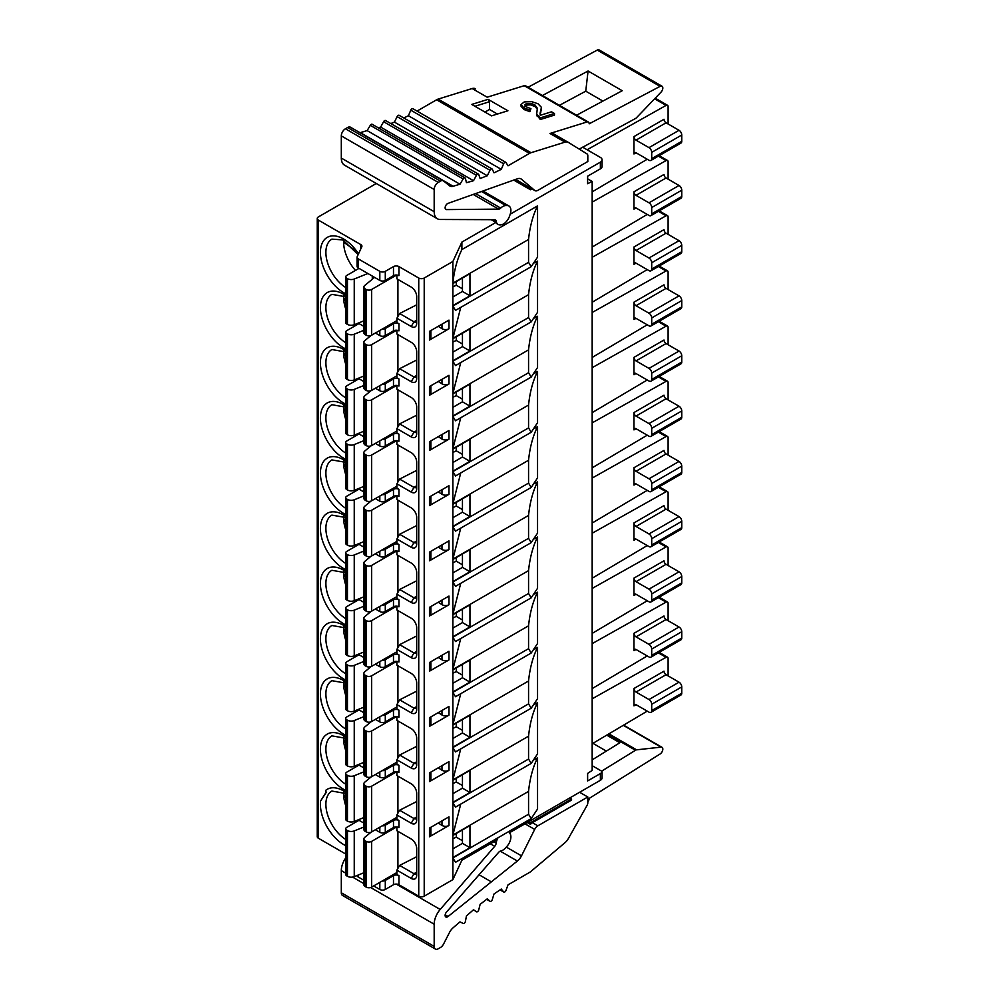 <?xml version="1.0" encoding="UTF-8"?>
<svg xmlns="http://www.w3.org/2000/svg" width="999" height="999" viewBox="0 0 999 999"><rect width="100%" height="100%" fill="white"/><g stroke="black" fill="none" stroke-linecap="round" stroke-linejoin="round"><path stroke-width="1.5" d="M462.45 840.721L456.256 837.15L456.256 833.516M416.695 856.73L399.625 865.421L413.961 873.7A3.859 2.235 -120 0 0 415.896 873.9A3.859 2.235 -120 0 0 416.695 872.127L413.961 873.7L411.238 878.433A7.73 4.458 -120 0 0 416.695 875.286L416.695 848.476A7.73 4.458 -120 0 0 411.238 839.01L396.89 830.731L396.89 826.96M452.884 838.81L456.256 837.15M375.387 333.029L379.82 335.589A3.859 2.235 0 0 0 385.289 335.589L393.481 330.869L393.481 323.763A3.859 2.235 0 0 1 398.938 323.763L396.89 322.59L396.89 318.244L411.238 326.523A7.73 4.458 -120 0 0 416.695 323.376L416.695 296.566A7.73 4.458 -120 0 0 411.238 287.1L396.89 278.833L396.89 275.05M376.298 183.491L318.369 216.933A3.859 2.235 180 0 0 317.245 218.506A3.859 2.235 180 0 0 318.369 220.092L360.801 244.593A3.859 2.235 0 0 1 361.938 246.166A3.859 2.235 0 0 1 361.8 246.741L357.192 256.693A3.859 2.235 180 0 0 357.055 257.267A3.859 2.235 180 0 0 358.191 258.841L379.82 271.341A3.859 2.235 180 0 0 385.289 271.341L393.481 266.608A3.859 2.235 0 0 1 398.938 266.608L418.743 278.034A3.859 2.235 180 0 0 424.213 278.034L452.884 261.476L452.884 283.167C454.195 270.279 457.192 259.091 461.888 249.588L537.549 205.894L537.549 257.143L531.193 266.696L455.519 310.389L452.884 306.031L528.558 262.337L531.193 266.696M534.527 759.552L537.549 757.804L537.549 809.053L531.193 818.606L455.519 862.287L452.884 857.929L452.884 879.62L424.213 896.178A3.859 2.235 0 0 1 418.743 896.178L398.938 884.739A3.859 2.235 180 0 0 393.481 884.739L385.289 889.472A3.859 2.235 0 0 1 379.82 889.472L373.676 885.926M393.481 884.739L393.481 875.673A3.859 2.235 0 0 1 398.938 875.673L396.89 874.487L396.89 870.154L411.238 878.433M398.938 820.479L398.938 827.584A3.859 2.235 180 0 0 393.481 827.584L393.481 820.479A3.859 2.235 0 0 1 398.938 820.479L396.89 819.305L396.89 814.959L411.238 823.238A7.73 4.458 -120 0 0 416.695 820.092L416.695 793.281A7.73 4.458 -120 0 0 411.238 783.815L396.89 775.549L396.89 771.777M375.387 774.562L379.82 777.122A3.859 2.235 0 0 0 385.289 777.122L393.481 772.389L393.481 765.296A3.859 2.235 0 0 1 398.938 765.296L396.89 764.11L396.89 759.777L411.238 768.056A7.73 4.458 -120 0 0 416.695 764.897L416.695 738.086A7.73 4.458 -120 0 0 411.238 728.633L396.89 720.354L396.89 716.583M375.387 719.367L379.82 721.927A3.859 2.235 0 0 0 385.289 721.927L393.481 717.195L393.481 710.102A3.859 2.235 0 0 1 398.938 710.102L396.89 708.915L396.89 704.582L411.238 712.861A7.73 4.458 -120 0 0 416.695 709.715L416.695 682.904A7.73 4.458 -120 0 0 411.238 673.438L396.89 665.159L396.89 661.388M375.387 664.173L379.82 666.733A3.859 2.235 0 0 0 385.289 666.733L393.481 662.012L393.481 654.907A3.859 2.235 0 0 1 398.938 654.907L396.89 653.733L396.89 649.387L411.238 657.667A7.73 4.458 -120 0 0 416.695 654.52L416.695 627.709A7.73 4.458 -120 0 0 411.238 618.244L396.89 609.977L396.89 606.193M375.387 608.99L379.82 611.55A3.859 2.235 0 0 0 385.289 611.55L393.481 606.818L393.481 599.725A3.859 2.235 0 0 1 398.938 599.725L396.89 598.538L396.89 594.205L411.238 602.484A7.73 4.458 -120 0 0 416.695 599.325L416.695 572.514A7.73 4.458 -120 0 0 411.238 563.061L396.89 554.782L396.89 551.011M375.387 553.796L379.82 556.356A3.859 2.235 0 0 0 385.289 556.356L393.481 551.623L393.481 544.53A3.859 2.235 0 0 1 398.938 544.53L396.89 543.344L396.89 539.01L411.238 547.29A7.73 4.458 -120 0 0 416.695 544.13L416.695 517.332A7.73 4.458 -120 0 0 411.238 507.867L396.89 499.587L396.89 495.816M375.387 498.601L379.82 501.161A3.859 2.235 0 0 0 385.289 501.161L393.481 496.441L393.481 489.335A3.859 2.235 0 0 1 398.938 489.335L396.89 488.161L396.89 483.816L411.238 492.095A7.73 4.458 -120 0 0 416.695 488.948L416.695 462.137A7.73 4.458 -120 0 0 411.238 452.672L396.89 444.405L396.89 440.621M375.387 443.419L379.82 445.979A3.859 2.235 0 0 0 385.289 445.979L393.481 441.246L393.481 434.153A3.859 2.235 0 0 1 398.938 434.153L396.89 432.967L396.89 428.633L411.238 436.913A7.73 4.458 -120 0 0 416.695 433.753L416.695 406.943A7.73 4.458 -120 0 0 411.238 397.49L396.89 389.21L396.89 385.439M375.387 388.224L379.82 390.784A3.859 2.235 0 0 0 385.289 390.784L393.481 386.051L393.481 378.958A3.859 2.235 0 0 1 398.938 378.958L396.89 377.772L396.89 373.439L411.238 381.718A7.73 4.458 -120 0 0 416.695 378.559L416.695 351.76A7.73 4.458 -120 0 0 411.238 342.295L396.89 334.016L396.89 330.244M393.481 330.869A3.859 2.235 180 0 1 398.938 330.869L398.938 323.763M393.481 323.763L385.289 328.496A3.859 2.235 180 0 1 382.13 329.133M358.229 323.127L363.886 326.398M345.741 854.033L318.369 838.223A3.859 2.235 0 0 1 317.245 836.65L317.245 218.506M345.741 790.446A32.83 18.956 -120 0 1 320.417 749.125A32.83 18.956 -120 0 1 325.087 735.701L326.573 734.502A32.83 18.956 -120 0 1 345.741 737.062M345.741 735.252A32.83 18.956 -120 0 1 320.417 693.943A32.83 18.956 -120 0 1 325.087 680.506L326.573 679.308A32.83 18.956 -120 0 1 345.741 681.867M345.741 680.069A32.83 18.956 -120 0 1 320.417 638.748A32.83 18.956 -120 0 1 325.087 625.324L326.573 624.125A32.83 18.956 -120 0 1 345.741 626.673M345.741 624.875A32.83 18.956 -120 0 1 320.417 583.553A32.83 18.956 -120 0 1 325.087 570.129L326.573 568.931A32.83 18.956 -120 0 1 345.741 571.49M345.741 569.68A32.83 18.956 -120 0 1 320.417 528.371A32.83 18.956 -120 0 1 325.087 514.935L326.573 513.736A32.83 18.956 -120 0 1 345.741 516.296M345.741 514.497A32.83 18.956 -120 0 1 320.417 473.176A32.83 18.956 -120 0 1 325.087 459.752L326.573 458.553A32.83 18.956 -120 0 1 345.741 461.101M345.741 459.303A32.83 18.956 -120 0 1 320.417 417.982A32.83 18.956 -120 0 1 325.087 404.558L326.573 403.359A32.83 18.956 -120 0 1 345.741 405.906M345.741 404.108A32.83 18.956 -120 0 1 320.417 362.799A32.83 18.956 -120 0 1 325.087 349.363L326.573 348.164A32.83 18.956 -120 0 1 345.741 350.724M345.741 348.926A32.83 18.956 -120 0 1 320.417 307.605A32.83 18.956 -120 0 1 325.087 294.181L326.573 292.982A32.83 18.956 -120 0 1 345.741 295.529M325.799 790.271L325.799 792.719L320.617 800.961L326.124 792.532L325.799 790.271A32.83 18.956 -120 0 1 345.741 792.244M355.457 822.327A28.971 16.721 60 0 1 354.583 821.315M345.741 805.743A28.971 16.721 60 0 1 343.631 794.068A28.971 16.721 60 0 1 343.693 792.269M343.868 792.369L343.631 794.068L345.741 798.426M355.457 767.145A28.971 16.721 60 0 1 354.583 766.133M345.741 750.561A28.971 16.721 60 0 1 343.631 738.885A28.971 16.721 60 0 1 343.693 737.087M343.868 737.175L343.631 738.885L345.741 743.231M355.457 711.95A28.971 16.721 60 0 1 354.583 710.938M345.741 695.366A28.971 16.721 60 0 1 343.631 683.691A28.971 16.721 60 0 1 343.693 681.892M343.868 681.98L343.631 683.691L345.741 688.036M355.457 656.755A28.971 16.721 60 0 1 354.583 655.744M345.741 640.172A28.971 16.721 60 0 1 343.631 628.496A28.971 16.721 60 0 1 343.693 626.698M343.868 626.798L343.631 628.496L345.741 632.854M355.457 601.573A28.971 16.721 60 0 1 354.583 600.561M345.741 584.989A28.971 16.721 60 0 1 343.631 573.314A28.971 16.721 60 0 1 343.693 571.515M343.868 571.603L343.631 573.314L345.741 577.659M355.457 546.378A28.971 16.721 60 0 1 354.583 545.367M345.741 529.795A28.971 16.721 60 0 1 343.631 518.119A28.971 16.721 60 0 1 343.693 516.321M343.868 516.408L343.631 518.119L345.741 522.465M355.457 491.183A28.971 16.721 60 0 1 354.583 490.172M345.741 474.6A28.971 16.721 60 0 1 343.631 462.924A28.971 16.721 60 0 1 343.693 461.126M343.868 461.226L343.631 462.924L345.741 467.282M355.457 436.001A28.971 16.721 60 0 1 354.583 434.99M345.741 419.418A28.971 16.721 60 0 1 343.631 407.742A28.971 16.721 60 0 1 343.693 405.944M343.868 406.031L343.631 407.742L345.741 412.088M355.457 380.806A28.971 16.721 60 0 1 354.583 379.795M345.741 364.223A28.971 16.721 60 0 1 343.631 352.547A28.971 16.721 60 0 1 343.693 350.749M343.868 350.836L343.631 352.547L345.741 356.893M355.457 325.612A28.971 16.721 60 0 1 354.583 324.6M345.741 309.028A28.971 16.721 60 0 1 343.631 297.352A28.971 16.721 60 0 1 343.693 295.554M343.868 295.654L343.631 297.352L345.741 301.71M355.457 270.429A28.971 16.721 60 0 1 343.631 242.17A28.971 16.721 60 0 1 343.693 240.372M343.868 240.459L343.631 242.17L355.144 250.374M592.17 765.684L602.06 771.39L602.072 777.909A5.794 3.347 0 0 1 600.374 780.281L509.54 832.716M357.055 875.511A3.859 2.235 0 0 0 358.191 876.985L363.886 880.269M452.884 879.62L461.888 860.226L495.979 840.546A9.653 5.569 120 0 1 496.765 838.473M508.603 831.643A9.653 5.569 -60 0 1 509.577 832.779L510.189 833.853A9.653 5.569 -60 0 1 507.08 846.203L505.844 847.602A9.653 5.569 -60 0 1 500.699 850.986A3.859 2.235 120 0 0 498.638 852.347L446.503 912.062A3.472 2.01 120 0 0 445.854 916.995A3.472 2.01 120 0 0 447.589 916.82A3.472 2.01 120 0 0 448.089 916.483L517.37 861.038A9.653 5.569 120 0 0 521.49 855.856L534.69 829.42A5.794 3.347 -60 0 1 537.862 825.823L587.812 796.99L579.607 792.257M461.888 249.588L461.888 242.095L495.979 222.415A9.653 5.569 120 0 0 497.44 224.076A9.653 5.569 120 0 0 497.789 224.251M510.214 214.186L600.374 162.138A5.794 3.347 180 0 0 602.072 159.778A5.794 3.347 180 0 0 600.362 157.405L582.617 147.165M602.072 771.403L602.072 771.403A5.794 3.347 180 0 1 600.374 773.576L587.624 780.931L587.624 773.426L592.17 770.416L592.17 181.456L587.624 183.704L587.624 176.199L600.374 168.843A5.794 3.347 0 0 0 602.06 166.658L602.072 159.778M461.888 858.616L461.888 860.226M534.527 704.357L537.549 702.609L537.549 753.858L531.193 763.411L455.519 807.105L452.884 802.746L528.558 759.053L531.193 763.411M534.527 649.163L537.549 647.427L537.549 698.676L531.193 708.216L455.519 751.91L452.884 747.552L528.558 703.87L531.193 708.216M534.527 593.98L537.549 592.232L537.549 643.481L531.193 653.034L455.519 696.715L452.884 692.357L528.558 648.676L531.193 653.034M534.527 538.786L537.549 537.037L537.549 588.286L531.193 597.839L455.519 641.533L452.884 637.175L528.558 593.481L531.193 597.839M534.527 483.591L537.549 481.855L537.549 533.104L531.193 542.644L455.519 586.338L452.884 581.98L528.558 538.299L531.193 542.644M534.527 428.409L537.549 426.66L537.549 477.909L531.193 487.462L455.519 531.143L452.884 526.785L528.558 483.104L531.193 487.462M534.527 373.214L537.549 371.466L537.549 422.714L531.193 432.267L455.519 475.961L452.884 471.603L528.558 427.909L531.193 432.267M534.527 318.019L537.549 316.283L537.549 367.532L531.193 377.073L455.519 420.766L452.884 416.408L528.558 372.727L531.193 377.073M534.527 262.837L537.549 261.089L537.549 312.337L531.193 321.89L455.519 365.572L452.884 361.213L528.558 317.532L531.193 321.89M460.726 307.38L452.884 338.349L452.884 306.031M537.549 205.894C532.867 215.409 529.87 226.598 528.558 239.473L528.558 262.337M537.549 261.089C532.867 270.592 529.87 281.793 528.558 294.668L528.558 317.532M460.726 362.575L452.884 393.544L452.884 361.213M537.549 316.283C532.867 325.786 529.87 336.975 528.558 349.862L528.558 372.727M460.726 417.757L452.884 448.738L452.884 416.408M537.549 371.466C532.867 380.981 529.87 392.17 528.558 405.045L528.558 427.909M460.726 472.952L452.884 503.921L452.884 471.603M537.549 426.66C532.867 436.163 529.87 447.365 528.558 460.239L528.558 483.104M460.726 528.146L452.884 559.115L452.884 526.785M537.549 481.855C532.867 491.358 529.87 502.547 528.558 515.434L528.558 538.299M460.726 583.329L452.884 614.31L452.884 581.98M537.549 537.037C532.867 546.553 529.87 557.742 528.558 570.616L528.558 593.481M460.726 638.523L452.884 669.492L452.884 637.175M537.549 592.232C532.867 601.735 529.87 612.936 528.558 625.811L528.558 648.676M460.726 693.718L452.884 724.687L452.884 692.357M537.549 647.427C532.867 656.93 529.87 668.119 528.558 681.006L528.558 703.87M460.726 748.9L452.884 779.882L452.884 747.552M537.549 702.609C532.867 712.125 529.87 723.313 528.558 736.188L528.558 759.053M531.193 818.606L528.558 814.247L528.558 791.383L452.884 835.064L452.884 802.746M452.884 283.554L452.884 305.632L469.955 295.779L469.955 273.701L452.884 283.554M429.483 395.229L429.483 386.551L448.976 375.299L448.976 383.978L429.483 395.229A4.833 2.785 0 0 0 430.894 393.256L430.894 385.739M452.884 338.748L452.884 360.826L469.955 350.974L469.955 328.896L452.884 338.748M429.483 450.424L429.483 441.745L448.976 430.494L448.976 439.173L429.483 450.424A4.833 2.785 0 0 0 430.894 448.451L430.894 440.934M452.884 393.943L452.884 416.021L469.955 406.156L469.955 384.078L452.884 393.943M429.483 505.606L429.483 496.94L448.976 485.689L448.976 494.355L429.483 505.606A4.833 2.785 0 0 0 430.894 503.633L430.894 496.116M452.884 449.125L452.884 471.203L469.955 461.351L469.955 439.273L452.884 449.125M429.483 560.801L429.483 552.122L448.976 540.871L448.976 549.55L429.483 560.801A4.833 2.785 0 0 0 430.894 558.828L430.894 551.311M452.884 504.32L452.884 526.398L469.955 516.545L469.955 494.468L452.884 504.32M429.483 615.996L429.483 607.317L448.976 596.066L448.976 604.745L429.483 615.996A4.833 2.785 0 0 0 430.894 614.023L430.894 606.505M452.884 559.515L452.884 581.593L469.955 571.728L469.955 549.65L452.884 559.515M429.483 671.178L429.483 662.512L448.976 651.261L448.976 659.927L429.483 671.178A4.833 2.785 0 0 0 430.894 669.205L430.894 661.688M452.884 614.697L452.884 636.775L469.955 626.922L469.955 604.845L452.884 614.697M429.483 726.373L429.483 717.694L448.976 706.443L448.976 715.122L429.483 726.373A4.833 2.785 0 0 0 430.894 724.4L430.894 716.882M452.884 669.892L452.884 691.97L469.955 682.117L469.955 660.039L452.884 669.892M429.483 781.568L429.483 772.889L448.976 761.638L448.976 770.316L429.483 781.568A4.833 2.785 0 0 0 430.894 779.595L430.894 772.077M452.884 725.087L452.884 747.165L469.955 737.299L469.955 715.234L452.884 725.087M429.483 836.75L429.483 828.084L448.976 816.832L448.976 825.499L429.483 836.75A4.833 2.785 0 0 0 430.894 834.777L430.894 827.259M452.884 780.269L452.884 802.347L469.955 792.494L469.955 770.416L452.884 780.269M452.884 857.542L452.884 835.464L469.955 825.611L469.955 847.689L452.884 857.542M429.483 340.035L429.483 331.368L448.976 320.117L448.976 328.783L429.483 340.035A4.833 2.785 0 0 0 430.894 338.062L430.894 330.544M495.979 222.415L491.208 219.668M461.888 242.095L452.884 261.476M510.189 214.273L509.577 216.046A9.653 5.569 -60 0 1 500.437 224.912L499.925 224.912A9.653 5.569 -60 0 1 498.114 224.463A9.653 5.569 -60 0 1 496.191 221.166A3.859 2.235 120 0 0 495.429 219.855A3.859 2.235 120 0 0 494.717 219.68L440.197 219.48A15.447 8.916 -60 0 1 437.375 218.756A15.447 8.916 -60 0 1 434.178 211.688L434.178 189.498A5.794 3.347 -60 0 1 438.274 182.405L440.459 181.144A5.794 3.347 -60 0 1 443.356 180.856A5.794 3.347 -60 0 1 443.593 181.019L449.525 185.752A9.653 5.569 120 0 0 449.925 186.026A9.653 5.569 120 0 0 453.146 186.251L459.99 184.216L463.161 178.971A1.936 1.111 -60 0 1 465.059 177.909A1.936 1.111 -60 0 1 465.422 178.446L466.458 182.705L473.514 180.707L476.448 175.325A1.936 1.111 -60 0 1 478.421 174.126A1.936 1.111 -60 0 1 478.746 174.55L480.132 178.496L487.312 175.749L489.96 170.242A1.936 1.111 -60 0 1 492.007 168.918A1.936 1.111 -60 0 1 492.295 169.243L494.018 172.839L501.273 169.355L503.633 163.786A1.936 1.111 -60 0 1 505.744 162.313A1.936 1.111 -60 0 1 505.981 162.537L508.029 165.784L529.482 153.396A9.653 5.569 -60 0 1 531.018 152.71L565.009 142.145A9.653 5.569 -60 0 1 568.306 142.358A9.653 5.569 -60 0 1 568.381 142.407L587.037 153.933A3.859 2.235 -60 0 1 587.812 155.682L587.812 161.513L537.862 190.347A5.794 3.347 -60 0 1 534.964 190.634A5.794 3.347 -60 0 1 534.69 190.422L521.49 179.221A9.653 5.569 120 0 0 521.003 178.883A9.653 5.569 120 0 0 517.37 178.796L448.089 203.346A3.472 2.01 120 0 0 447.589 203.571A3.472 2.01 120 0 0 445.317 206.643A3.472 2.01 120 0 0 445.854 209.428A3.472 2.01 120 0 0 446.503 209.59L498.638 209.116A3.859 2.235 120 0 0 500.699 208.092A9.653 5.569 -60 0 1 505.844 205.532L507.08 205.519A9.653 5.569 -60 0 1 508.891 205.969A9.653 5.569 -60 0 1 510.189 214.273M475.437 88.736L475.524 88.786A9.653 5.569 120 0 0 475.437 88.736A9.653 5.569 120 0 0 472.152 88.536L438.149 99.101A9.653 5.569 120 0 0 436.613 99.788L417.033 111.089M413.124 108.928A1.936 1.111 120 0 0 412.887 108.691A1.936 1.111 120 0 0 410.776 110.177L408.416 115.747L403.771 117.969M399.438 115.622A1.936 1.111 120 0 0 399.15 115.297A1.936 1.111 120 0 0 397.103 116.633L394.455 122.128L390.784 123.539M385.889 120.941A1.936 1.111 120 0 0 385.552 120.517A1.936 1.111 120 0 0 383.579 121.703L380.656 127.098L378.221 127.785M465.059 177.909L372.202 124.301A1.936 1.111 120 0 0 370.304 125.35L367.12 130.594L360.289 132.642A9.653 5.569 -60 0 1 359.99 132.717M350.736 127.41A5.794 3.347 120 0 0 350.499 127.235A5.794 3.347 120 0 0 347.602 127.522L345.417 128.784A5.794 3.347 120 0 0 341.308 135.889L341.308 158.067A15.447 8.916 120 0 0 344.518 165.147L437.375 218.756M530.457 188.024L530.457 189.735L513.811 180.132M530.457 189.735L531.943 188.873M579.233 149.113L635.476 118.506A3.859 2.235 -60 0 0 636.588 117.632L661.051 92.108A4.008 2.31 -60 0 0 661.987 86.214L599.175 49.95A4.008 2.31 120 0 0 597.265 50.087L528.096 87.238M367.12 130.594L459.99 184.216M380.656 127.098L473.514 180.707M394.455 122.128L487.312 175.749M408.416 115.747L501.273 169.355M568.219 142.308L553.371 133.729A9.653 5.569 120 0 0 553.284 133.679A9.653 5.569 120 0 0 549.987 133.479L587.05 121.953A3.859 2.235 -60 0 1 588.374 122.04L525.549 85.777A3.859 2.235 120 0 0 524.238 85.689L487.175 97.203L472.152 88.536M488.111 99.338L471.728 104.433L491.533 115.859L507.917 110.777L488.111 99.338L489.485 101.748L474.912 106.269M523.876 107.855L523.876 109.478L521.053 106.269L521.053 104.533L523.876 107.855L529.907 110.065L530.931 108.629L526.648 107.03L524.775 104.995L526.51 103.459L530.556 103.272L534.902 104.858L537.325 108.179M523.876 109.478L529.907 111.688L530.931 108.629M524.775 106.618L526.51 105.082L530.556 104.883L534.902 106.481L534.902 104.858M537.262 109.028L534.902 106.481M540.047 113.349L540.659 115.172L551.523 111.801L554.457 113.486L554.457 115.11L540.309 119.505L536.55 114.785M541.433 108.941L540.047 115.035M588.374 122.04A3.859 2.235 -60 0 1 589.173 123.814L660.077 86.364A4.008 2.31 -60 0 1 661.987 86.214M602.909 101.086L585.751 91.184L559.428 105.332M542.432 95.517L588.074 71.004L585.751 91.184M588.074 71.004L622.215 90.722L576.573 115.222M497.402 114.036L489.485 109.478L484.977 112.075M489.485 109.478L489.485 101.748M540.047 113.411L541.433 107.33L537.924 103.696L531.106 101.498L524.2 101.948L521.053 104.533M541.495 109.528L541.433 107.33M537.262 108.941L536.688 114.161L540.309 117.882L554.457 113.486M536.55 113.174L536.688 115.784M540.309 117.882L540.309 119.505M529.907 110.065L529.907 111.688M357.055 257.267L357.055 266.333A3.859 2.235 0 0 0 358.191 267.907L379.82 280.407A3.859 2.235 0 0 0 385.289 280.407L393.481 275.674A3.859 2.235 180 0 1 398.938 275.674L398.938 266.608M397.914 316.483L397.914 279.42M397.577 317.07L397.577 279.221M452.884 286.913L456.256 285.239L456.256 281.618M411.238 326.523L413.961 321.803L399.625 313.524L416.695 304.82M413.961 321.803A3.859 2.235 -120 0 0 415.896 321.99A3.859 2.235 -120 0 0 416.695 320.217L413.961 321.803M399.625 313.524L396.89 318.244M456.256 285.239L462.45 288.811M452.884 296.965L462.45 291.446L462.45 278.034M469.955 295.779L462.45 291.446M374.575 277.372L364.735 285.489A4.67 2.697 180 0 0 363.886 287.038A4.67 2.697 180 0 0 365.259 288.948L366.171 289.473A3.859 2.235 180 0 0 371.628 289.473L396.64 275.037M367.869 273.501L354.245 279.008A5.295 3.059 180 0 1 347.452 278.671L346.753 278.259A3.447 1.986 180 0 1 345.741 276.86A3.447 1.986 180 0 1 346.753 275.449L359.003 268.381M363.886 287.038L363.886 332.767A4.67 2.697 0 0 0 365.259 334.677L366.171 335.202A3.859 2.235 0 0 0 371.628 335.202L396.89 320.617M345.741 276.86L345.741 322.59A3.447 1.986 0 0 0 346.753 323.988L347.452 324.4A5.295 3.059 0 0 0 354.245 324.737L363.886 320.841M587.112 149.75L666.083 105.407A2.897 1.673 -60 0 1 667.507 105.282A2.897 1.673 -60 0 1 668.106 106.606L668.106 123.976M647.227 159.228L592.17 191.883M592.17 202.098L666.083 160.589A2.897 1.673 -60 0 1 667.507 160.464A2.897 1.673 -60 0 1 668.106 161.788L668.106 179.171M647.227 214.423L592.17 247.065M592.17 257.292L666.083 215.784A2.897 1.673 -60 0 1 667.507 215.659A2.897 1.673 -60 0 1 668.106 216.983L668.106 234.365M647.227 269.618L592.17 302.26M592.17 312.487L666.083 270.979A2.897 1.673 -60 0 1 667.507 270.854A2.897 1.673 -60 0 1 668.106 272.178L668.106 289.548M647.227 324.8L592.17 357.455M592.17 367.669L666.083 326.161A2.897 1.673 -60 0 1 667.507 326.036A2.897 1.673 -60 0 1 668.106 327.36L668.106 344.742M647.227 379.995L592.17 412.637M592.17 422.864L666.083 381.356A2.897 1.673 -60 0 1 667.507 381.231A2.897 1.673 -60 0 1 668.106 382.555L668.106 399.937M647.227 435.189L592.17 467.832M592.17 478.059L666.083 436.551A2.897 1.673 -60 0 1 667.507 436.426A2.897 1.673 -60 0 1 668.106 437.749L668.106 455.132M647.227 490.372L592.17 523.026M592.17 533.241L666.083 491.733A2.897 1.673 -60 0 1 667.507 491.608A2.897 1.673 -60 0 1 668.106 492.932L668.106 510.314M647.227 545.566L592.17 578.209M592.17 588.436L666.083 546.928A2.897 1.673 -60 0 1 667.507 546.803A2.897 1.673 -60 0 1 668.106 548.126L668.106 565.509M647.227 600.761L592.17 633.403M592.17 643.631L666.083 602.122A2.897 1.673 -60 0 1 667.507 601.997A2.897 1.673 -60 0 1 668.106 603.321L668.106 620.704M647.227 655.943L592.17 688.598M592.17 698.813L666.083 657.305A2.897 1.673 -60 0 1 667.507 657.18A2.897 1.673 -60 0 1 668.106 658.503L668.106 675.886M647.227 711.138L592.17 743.78M633.965 209.128L633.965 191.783A2.897 1.673 -120 0 0 636.013 195.329L648.988 202.822A3.859 2.235 60 0 1 651.71 207.555L651.71 213.861A3.859 2.235 60 0 1 650.911 215.634A3.859 2.235 60 0 1 648.988 215.434L636.013 207.954A2.897 1.673 -120 0 0 634.565 207.804A2.897 1.673 -120 0 0 633.965 209.128L636.013 207.954M633.965 264.323L633.965 246.978A2.897 1.673 -120 0 0 636.013 250.524L648.988 258.017A3.859 2.235 60 0 1 651.71 262.749L651.71 269.056A3.859 2.235 60 0 1 650.911 270.816A3.859 2.235 60 0 1 648.988 270.629L636.013 263.137A2.897 1.673 -120 0 0 634.565 262.999A2.897 1.673 -120 0 0 633.965 264.323L636.013 263.137M633.965 319.518L633.965 302.173A2.897 1.673 -120 0 0 636.013 305.719L648.988 313.211A3.859 2.235 60 0 1 651.71 317.932L651.71 324.238A3.859 2.235 60 0 1 650.911 326.011A3.859 2.235 60 0 1 648.988 325.824L636.013 318.331A2.897 1.673 -120 0 0 634.565 318.182A2.897 1.673 -120 0 0 633.965 319.518L636.013 318.331M633.965 374.7L633.965 357.355A2.897 1.673 -120 0 0 636.013 360.901L648.988 368.394A3.859 2.235 60 0 1 651.71 373.127L651.71 379.433A3.859 2.235 60 0 1 650.911 381.206A3.859 2.235 60 0 1 648.988 381.006L636.013 373.526A2.897 1.673 -120 0 0 634.565 373.376A2.897 1.673 -120 0 0 633.965 374.7L636.013 373.526M633.965 429.895L633.965 412.55A2.897 1.673 -120 0 0 636.013 416.096L648.988 423.588A3.859 2.235 60 0 1 651.71 428.321L651.71 434.627A3.859 2.235 60 0 1 650.911 436.388A3.859 2.235 60 0 1 648.988 436.201L636.013 428.708A2.897 1.673 -120 0 0 634.565 428.571A2.897 1.673 -120 0 0 633.965 429.895L636.013 428.708M633.965 485.089L633.965 467.744A2.897 1.673 -120 0 0 636.013 471.291L648.988 478.783A3.859 2.235 60 0 1 651.71 483.504L651.71 489.81A3.859 2.235 60 0 1 650.911 491.583A3.859 2.235 60 0 1 648.988 491.396L636.013 483.903A2.897 1.673 -120 0 0 634.565 483.753A2.897 1.673 -120 0 0 633.965 485.089L636.013 483.903M633.965 540.272L633.965 522.927A2.897 1.673 -120 0 0 636.013 526.473L648.988 533.966A3.859 2.235 60 0 1 651.71 538.698L651.71 545.004A3.859 2.235 60 0 1 650.911 546.778A3.859 2.235 60 0 1 648.988 546.578L636.013 539.098A2.897 1.673 -120 0 0 634.565 538.948A2.897 1.673 -120 0 0 633.965 540.272L636.013 539.098M633.965 595.466L633.965 578.121A2.897 1.673 -120 0 0 636.013 581.668L648.988 589.16A3.859 2.235 60 0 1 651.71 593.893L651.71 600.199A3.859 2.235 60 0 1 650.911 601.96A3.859 2.235 60 0 1 648.988 601.773L636.013 594.28A2.897 1.673 -120 0 0 634.565 594.143A2.897 1.673 -120 0 0 633.965 595.466L636.013 594.28M633.965 650.661L633.965 633.316A2.897 1.673 -120 0 0 636.013 636.863L648.988 644.355A3.859 2.235 60 0 1 651.71 649.075L651.71 655.394A3.859 2.235 60 0 1 650.911 657.155A3.859 2.235 60 0 1 648.988 656.967L636.013 649.475A2.897 1.673 -120 0 0 634.565 649.325A2.897 1.673 -120 0 0 633.965 650.661L636.013 649.475M636.013 692.045L648.988 699.537A3.859 2.235 60 0 1 651.71 704.27L651.71 710.576A3.859 2.235 60 0 1 650.911 712.349L680.956 695.004A3.859 2.235 -120 0 0 681.755 693.231L681.755 686.925A3.859 2.235 -120 0 0 679.033 682.192L666.058 674.7L636.013 692.045A2.897 1.673 -120 0 1 633.965 688.498L633.965 705.843A2.897 1.673 -120 0 1 634.565 704.52A2.897 1.673 -120 0 1 636.013 704.67L633.965 705.843M633.965 153.946L633.965 136.601A2.897 1.673 -120 0 0 636.013 140.147L648.988 147.64A3.859 2.235 60 0 1 651.71 152.36L651.71 158.666A3.859 2.235 60 0 1 650.911 160.439A3.859 2.235 60 0 1 648.988 160.252L636.013 152.76A2.897 1.673 -120 0 0 634.565 152.61A2.897 1.673 -120 0 0 633.965 153.946L636.013 152.76M592.17 181.456L587.624 178.833M650.911 215.634L680.956 198.289A3.859 2.235 -120 0 0 681.755 196.516L681.755 190.21A3.859 2.235 -120 0 0 679.033 185.477L666.058 177.984A2.897 1.673 60 0 1 664.01 174.438L633.965 191.783M650.911 270.816L680.956 253.471A3.859 2.235 -120 0 0 681.755 251.711L681.755 245.404A3.859 2.235 -120 0 0 679.033 240.672L666.058 233.179A2.897 1.673 60 0 1 664.01 229.633L633.965 246.978M650.911 326.011L680.956 308.666A3.859 2.235 -120 0 0 681.755 306.893L681.755 300.587A3.859 2.235 -120 0 0 679.033 295.866L666.058 288.374A2.897 1.673 60 0 1 664.01 284.827L633.965 302.173M650.911 381.206L680.956 363.861A3.859 2.235 -120 0 0 681.755 362.088L681.755 355.781A3.859 2.235 -120 0 0 679.033 351.049L666.058 343.556A2.897 1.673 60 0 1 664.01 340.01L633.965 357.355M650.911 436.388L680.956 419.043A3.859 2.235 -120 0 0 681.755 417.282L681.755 410.976A3.859 2.235 -120 0 0 679.033 406.243L666.058 398.751A2.897 1.673 60 0 1 664.01 395.204L633.965 412.55M650.911 491.583L680.956 474.238A3.859 2.235 -120 0 0 681.755 472.465L681.755 466.158A3.859 2.235 -120 0 0 679.033 461.438L666.058 453.946A2.897 1.673 60 0 1 664.01 450.399L633.965 467.744M650.911 546.778L680.956 529.433A3.859 2.235 -120 0 0 681.755 527.659L681.755 521.353A3.859 2.235 -120 0 0 679.033 516.62L666.058 509.128A2.897 1.673 60 0 1 664.01 505.581L633.965 522.927M650.911 601.96L680.956 584.615A3.859 2.235 -120 0 0 681.755 582.854L681.755 576.548A3.859 2.235 -120 0 0 679.033 571.815L666.058 564.323A2.897 1.673 60 0 1 664.01 560.776L633.965 578.121M650.911 657.155L680.956 639.81A3.859 2.235 -120 0 0 681.755 638.036L681.755 631.73A3.859 2.235 -120 0 0 679.033 627.01L666.058 619.517A2.897 1.673 60 0 1 664.01 615.971L633.965 633.316M666.058 674.7A2.897 1.673 60 0 1 664.01 671.153L633.965 688.498M650.911 712.349A3.859 2.235 60 0 1 648.988 712.15L636.013 704.67M650.911 160.439L680.956 143.094A3.859 2.235 -120 0 0 681.755 141.321L681.755 135.015A3.859 2.235 -120 0 0 679.033 130.295L666.058 122.802A2.897 1.673 60 0 1 664.01 119.256L633.965 136.601M452.884 835.064L460.726 804.095M537.549 757.804C532.867 767.307 529.87 778.508 528.558 791.383M438.261 381.493L441.97 383.866A4.833 2.785 0 0 0 448.976 383.978M469.955 350.974L462.45 346.628L462.45 333.229M452.884 352.147L462.45 346.628M411.238 381.718L413.961 376.985A3.859 2.235 -120 0 0 415.896 377.185A3.859 2.235 -120 0 0 416.695 375.412L413.961 376.985L399.625 368.706L396.89 373.439M399.625 368.706L416.695 360.002M397.914 371.665L397.914 334.603M452.884 342.095L456.256 340.434L456.256 336.8M393.481 378.958L385.289 383.691A3.859 2.235 180 0 1 382.13 384.328M397.577 372.265L397.577 334.415M456.256 340.434L462.45 344.006M371.029 335.489L364.735 340.684A4.67 2.697 180 0 0 363.886 342.22A4.67 2.697 180 0 0 365.259 344.131L366.171 344.667A3.859 2.235 180 0 0 371.628 344.667L396.64 330.219M363.886 330.307L354.245 334.203A5.295 3.059 180 0 1 347.452 333.853L346.753 333.454A3.447 1.986 180 0 1 345.741 332.043A3.447 1.986 180 0 1 346.753 330.644L359.003 323.576M363.886 342.22L363.886 387.949A4.67 2.697 0 0 0 365.259 389.86L366.171 390.397A3.859 2.235 0 0 0 371.628 390.397L396.89 375.811M345.741 332.043L345.741 377.772A3.447 1.986 0 0 0 346.753 379.183L347.452 379.583A5.295 3.059 0 0 0 354.245 379.932L363.886 376.036M393.481 386.051A3.859 2.235 180 0 1 398.938 386.051L398.938 378.958M358.229 378.321L363.886 381.581M397.914 426.86L397.914 389.797M397.577 427.447L397.577 389.598M393.481 434.153L385.289 438.886A3.859 2.235 180 0 1 382.13 439.523M452.884 397.29L456.256 395.616L456.256 391.995M411.238 436.913L413.961 432.18L399.625 423.901L416.695 415.197M413.961 432.18A3.859 2.235 -120 0 0 415.896 432.367A3.859 2.235 -120 0 0 416.695 430.606L413.961 432.18M399.625 423.901L396.89 428.633M456.256 395.616L462.45 399.2M452.884 407.342L462.45 401.823L462.45 388.424M469.955 406.156L462.45 401.823M393.481 441.246A3.859 2.235 180 0 1 398.938 441.246L398.938 434.153M358.229 433.504L363.886 436.775M397.914 482.055L397.914 444.992M397.577 482.642L397.577 444.792M393.481 489.335L385.289 494.068A3.859 2.235 180 0 1 382.13 494.705M452.884 452.485L456.256 450.811L456.256 447.19M411.238 492.095L413.961 487.375L399.625 479.095L416.695 470.392M413.961 487.375A3.859 2.235 -120 0 0 415.896 487.562A3.859 2.235 -120 0 0 416.695 485.789L413.961 487.375M399.625 479.095L396.89 483.816M456.256 450.811L462.45 454.383M452.884 462.537L462.45 457.018L462.45 443.606M469.955 461.351L462.45 457.018M393.481 496.441A3.859 2.235 180 0 1 398.938 496.441L398.938 489.335M358.229 488.698L363.886 491.97M397.914 537.237L397.914 500.174M397.577 537.837L397.577 499.987M393.481 544.53L385.289 549.263A3.859 2.235 180 0 1 382.13 549.9M452.884 507.667L456.256 506.006L456.256 502.372M411.238 547.29L413.961 542.557L399.625 534.278L416.695 525.574M413.961 542.557A3.859 2.235 -120 0 0 415.896 542.757A3.859 2.235 -120 0 0 416.695 540.983L413.961 542.557M399.625 534.278L396.89 539.01M456.256 506.006L462.45 509.577M452.884 517.719L462.45 512.2L462.45 498.801M469.955 516.545L462.45 512.2M393.481 551.623A3.859 2.235 180 0 1 398.938 551.623L398.938 544.53M358.229 543.893L363.886 547.152M397.914 592.432L397.914 555.369M397.577 593.019L397.577 555.169M393.481 599.725L385.289 604.457A3.859 2.235 180 0 1 382.13 605.094M452.884 562.862L456.256 561.188L456.256 557.567M411.238 602.484L413.961 597.752L399.625 589.472L416.695 580.769M413.961 597.752A3.859 2.235 -120 0 0 415.896 597.939A3.859 2.235 -120 0 0 416.695 596.178L413.961 597.752M399.625 589.472L396.89 594.205M456.256 561.188L462.45 564.772M452.884 572.914L462.45 567.395L462.45 553.995M469.955 571.728L462.45 567.395M393.481 606.818A3.859 2.235 180 0 1 398.938 606.818L398.938 599.725M358.229 599.075L363.886 602.347M397.914 647.627L397.914 610.564M397.577 648.214L397.577 610.364M393.481 654.907L385.289 659.64A3.859 2.235 180 0 1 382.13 660.277M452.884 618.056L456.256 616.383L456.256 612.762M411.238 657.667L413.961 652.946L399.625 644.667L416.695 635.963M413.961 652.946A3.859 2.235 -120 0 0 415.896 653.134A3.859 2.235 -120 0 0 416.695 651.36L413.961 652.946M399.625 644.667L396.89 649.387M456.256 616.383L462.45 619.954M452.884 628.109L462.45 622.589L462.45 609.178M469.955 626.922L462.45 622.589M393.481 662.012A3.859 2.235 180 0 1 398.938 662.012L398.938 654.907M358.229 654.27L363.886 657.542M397.914 702.809L397.914 665.759M397.577 703.408L397.577 665.559M393.481 710.102L385.289 714.834A3.859 2.235 180 0 1 382.13 715.471M452.884 673.239L456.256 671.578L456.256 667.944M411.238 712.861L413.961 708.129L399.625 699.849L416.695 691.146M413.961 708.129A3.859 2.235 -120 0 0 415.896 708.328A3.859 2.235 -120 0 0 416.695 706.555L413.961 708.129M399.625 699.849L396.89 704.582M456.256 671.578L462.45 675.149M452.884 683.291L462.45 677.772L462.45 664.372M469.955 682.117L462.45 677.772M393.481 717.195A3.859 2.235 180 0 1 398.938 717.195L398.938 710.102M358.229 709.465L363.886 712.724M397.914 758.004L397.914 720.941M397.577 758.591L397.577 720.741M393.481 765.296L385.289 770.029A3.859 2.235 180 0 1 382.13 770.666M452.884 728.433L456.256 726.76L456.256 723.139M411.238 768.056L413.961 763.323L399.625 755.044L416.695 746.34M413.961 763.323A3.859 2.235 -120 0 0 415.896 763.511A3.859 2.235 -120 0 0 416.695 761.75L413.961 763.323M399.625 755.044L396.89 759.777M456.256 726.76L462.45 730.344M452.884 738.486L462.45 732.966L462.45 719.567M469.955 737.299L462.45 732.966M393.481 772.389A3.859 2.235 180 0 1 398.938 772.389L398.938 765.296M358.229 764.647L363.886 767.919M397.914 813.198L397.914 776.136M397.577 813.785L397.577 775.936M393.481 820.479L385.289 825.211A3.859 2.235 180 0 1 382.13 825.848M452.884 783.628L456.256 781.955L456.256 778.333M411.238 823.238L413.961 818.518L399.625 810.239L416.695 801.535M413.961 818.518A3.859 2.235 -120 0 0 415.896 818.705A3.859 2.235 -120 0 0 416.695 816.932L413.961 818.518M399.625 810.239L396.89 814.959M456.256 781.955L462.45 785.526M452.884 793.681L462.45 788.161L462.45 774.749M469.955 792.494L462.45 788.161M393.481 827.584L385.289 832.304A3.859 2.235 0 0 1 379.82 832.304L375.387 829.744M363.886 823.114L358.229 819.842M397.914 831.33L397.914 868.381M397.577 831.131L397.577 868.98M399.625 865.421L396.89 870.154M462.45 829.944L462.45 843.343L452.884 848.863M462.45 843.343L469.955 847.689M393.481 875.673L385.289 880.406A3.859 2.235 180 0 1 382.13 881.043M396.64 826.935L371.628 841.383A3.859 2.235 180 0 1 366.171 841.383L365.259 840.846A4.67 2.697 180 0 1 363.886 838.948A4.67 2.697 180 0 1 364.735 837.399L371.029 832.204M363.886 827.022L354.245 830.918A5.295 3.059 180 0 1 347.452 830.581L346.753 830.169A3.447 1.986 180 0 1 345.741 828.758A3.447 1.986 180 0 1 346.753 827.359L359.003 820.291M396.89 872.527L371.628 887.112A3.859 2.235 0 0 1 366.171 887.112L365.259 886.575A4.67 2.697 0 0 1 363.886 884.677L363.886 838.948M345.741 828.758L345.741 874.487A3.447 1.986 0 0 0 346.753 875.898L347.452 876.31A5.295 3.059 0 0 0 354.245 876.647L363.886 872.751M371.029 777.01L364.735 782.205A4.67 2.697 180 0 0 363.886 783.753A4.67 2.697 180 0 0 365.259 785.664L366.171 786.188A3.859 2.235 180 0 0 371.628 786.188L396.64 771.752M363.886 771.827L354.245 775.724A5.295 3.059 180 0 1 347.452 775.386L346.753 774.974A3.447 1.986 180 0 1 345.741 773.576A3.447 1.986 180 0 1 346.753 772.165L359.003 765.097M363.886 783.753L363.886 829.482A4.67 2.697 0 0 0 365.259 831.393L366.171 831.917A3.859 2.235 0 0 0 371.628 831.917L396.89 817.332M345.741 773.576L345.741 819.305A3.447 1.986 0 0 0 346.753 820.703L347.452 821.116A5.295 3.059 0 0 0 354.245 821.453L363.886 817.557M371.029 721.815L364.735 727.01A4.67 2.697 180 0 0 363.886 728.558A4.67 2.697 180 0 0 365.259 730.469L366.171 730.993A3.859 2.235 180 0 0 371.628 730.993L396.64 716.558M363.886 716.633L354.245 720.541A5.295 3.059 180 0 1 347.452 720.192L346.753 719.792A3.447 1.986 180 0 1 345.741 718.381A3.447 1.986 180 0 1 346.753 716.97L359.003 709.902M363.886 728.558L363.886 774.287A4.67 2.697 0 0 0 365.259 776.198L366.171 776.722A3.859 2.235 0 0 0 371.628 776.722L396.89 762.137M345.741 718.381L345.741 764.11A3.447 1.986 0 0 0 346.753 765.521L347.452 765.921A5.295 3.059 0 0 0 354.245 766.27L363.886 762.362M371.029 666.633L364.735 671.827A4.67 2.697 180 0 0 363.886 673.376A4.67 2.697 180 0 0 365.259 675.274L366.171 675.811A3.859 2.235 180 0 0 371.628 675.811L396.64 661.363M363.886 661.45L354.245 665.346A5.295 3.059 180 0 1 347.452 665.009L346.753 664.597A3.447 1.986 180 0 1 345.741 663.186A3.447 1.986 180 0 1 346.753 661.788L359.003 654.72M363.886 673.376L363.886 719.105A4.67 2.697 0 0 0 365.259 721.003L366.171 721.54A3.859 2.235 0 0 0 371.628 721.54L396.89 706.955M345.741 663.186L345.741 708.915A3.447 1.986 0 0 0 346.753 710.326L347.452 710.739A5.295 3.059 0 0 0 354.245 711.076L363.886 707.18M371.029 611.438L364.735 616.633A4.67 2.697 180 0 0 363.886 618.181A4.67 2.697 180 0 0 365.259 620.092L366.171 620.616A3.859 2.235 180 0 0 371.628 620.616L396.64 606.181M363.886 606.256L354.245 610.152A5.295 3.059 180 0 1 347.452 609.815L346.753 609.402A3.447 1.986 180 0 1 345.741 608.004A3.447 1.986 180 0 1 346.753 606.593L359.003 599.525M363.886 618.181L363.886 663.91A4.67 2.697 0 0 0 365.259 665.821L366.171 666.345A3.859 2.235 0 0 0 371.628 666.345L396.89 651.76M345.741 608.004L345.741 653.733A3.447 1.986 0 0 0 346.753 655.132L347.452 655.544A5.295 3.059 0 0 0 354.245 655.881L363.886 651.985M371.029 556.243L364.735 561.438A4.67 2.697 180 0 0 363.886 562.986A4.67 2.697 180 0 0 365.259 564.897L366.171 565.422A3.859 2.235 180 0 0 371.628 565.422L396.64 550.986M363.886 551.061L354.245 554.969A5.295 3.059 180 0 1 347.452 554.62L346.753 554.22A3.447 1.986 180 0 1 345.741 552.809A3.447 1.986 180 0 1 346.753 551.398L359.003 544.33M363.886 562.986L363.886 608.716A4.67 2.697 0 0 0 365.259 610.626L366.171 611.151A3.859 2.235 0 0 0 371.628 611.151L396.89 596.565M345.741 552.809L345.741 598.538A3.447 1.986 0 0 0 346.753 599.949L347.452 600.349A5.295 3.059 0 0 0 354.245 600.699L363.886 596.79M371.029 501.061L364.735 506.256A4.67 2.697 180 0 0 363.886 507.792A4.67 2.697 180 0 0 365.259 509.702L366.171 510.239A3.859 2.235 180 0 0 371.628 510.239L396.64 495.791M363.886 495.879L354.245 499.775A5.295 3.059 180 0 1 347.452 499.425L346.753 499.025A3.447 1.986 180 0 1 345.741 497.614A3.447 1.986 180 0 1 346.753 496.216L359.003 489.148M363.886 507.792L363.886 553.533A4.67 2.697 0 0 0 365.259 555.432L366.171 555.968A3.859 2.235 0 0 0 371.628 555.968L396.89 541.383M345.741 497.614L345.741 543.344A3.447 1.986 0 0 0 346.753 544.755L347.452 545.167A5.295 3.059 0 0 0 354.245 545.504L363.886 541.608M371.029 445.866L364.735 451.061A4.67 2.697 180 0 0 363.886 452.609A4.67 2.697 180 0 0 365.259 454.52L366.171 455.044A3.859 2.235 180 0 0 371.628 455.044L396.64 440.609M363.886 440.684L354.245 444.58A5.295 3.059 180 0 1 347.452 444.243L346.753 443.831A3.447 1.986 180 0 1 345.741 442.432A3.447 1.986 180 0 1 346.753 441.021L359.003 433.953M363.886 452.609L363.886 498.339A4.67 2.697 0 0 0 365.259 500.249L366.171 500.774A3.859 2.235 0 0 0 371.628 500.774L396.89 486.188M345.741 442.432L345.741 488.161A3.447 1.986 0 0 0 346.753 489.56L347.452 489.972A5.295 3.059 0 0 0 354.245 490.309L363.886 486.413M371.029 390.671L364.735 395.866A4.67 2.697 180 0 0 363.886 397.415A4.67 2.697 180 0 0 365.259 399.325L366.171 399.85A3.859 2.235 180 0 0 371.628 399.85L396.64 385.414M363.886 385.489L354.245 389.398A5.295 3.059 180 0 1 347.452 389.048L346.753 388.648A3.447 1.986 180 0 1 345.741 387.237A3.447 1.986 180 0 1 346.753 385.826L359.003 378.758M363.886 397.415L363.886 443.144A4.67 2.697 0 0 0 365.259 445.054L366.171 445.579A3.859 2.235 0 0 0 371.628 445.579L396.89 430.994M345.741 387.237L345.741 432.967A3.447 1.986 0 0 0 346.753 434.378L347.452 434.777A5.295 3.059 0 0 0 354.245 435.127L363.886 431.218M438.261 436.675L441.97 439.061A4.833 2.785 0 0 0 448.976 439.173M438.261 491.87L441.97 494.255A4.833 2.785 0 0 0 448.976 494.355M438.261 547.065L441.97 549.438A4.833 2.785 0 0 0 448.976 549.55M438.261 602.247L441.97 604.632A4.833 2.785 0 0 0 448.976 604.745M438.261 657.442L441.97 659.827A4.833 2.785 0 0 0 448.976 659.927M438.261 712.637L441.97 715.009A4.833 2.785 0 0 0 448.976 715.122M438.261 767.819L441.97 770.204A4.833 2.785 0 0 0 448.976 770.316M438.261 823.014L441.97 825.399A4.833 2.785 0 0 0 448.976 825.499M438.261 326.298L441.97 328.683A4.833 2.785 0 0 0 448.976 328.783M587.812 796.99L587.812 802.809A3.859 2.235 -60 0 1 587.037 805.444L568.381 838.523A9.653 5.569 -60 0 1 565.009 842.669L531.018 871.365A9.653 5.569 -60 0 1 529.482 872.452L508.029 884.839L505.981 890.434A1.936 1.111 -60 0 1 503.808 892.057A1.936 1.111 -60 0 1 503.633 891.907L501.273 889.06L494.018 893.955L492.295 899.55A1.936 1.111 -60 0 1 490.072 901.31A1.936 1.111 -60 0 1 489.96 901.235L487.312 898.8L480.132 904.332L478.746 909.877A1.936 1.111 -60 0 1 476.486 911.8L473.514 909.764L466.458 915.908L465.422 921.378A1.936 1.111 -60 0 1 463.161 923.451L459.99 921.877L453.146 927.734A9.653 5.569 120 0 0 449.525 932.429L443.593 944.005A5.794 3.347 -60 0 1 440.459 947.502L438.274 948.763A5.794 3.347 -60 0 1 435.377 949.05A5.794 3.347 -60 0 1 434.178 946.403L434.178 924.212A15.447 8.916 -60 0 1 440.197 909.465L494.717 846.315A3.859 2.235 120 0 0 496.191 843.106A9.653 5.569 -60 0 1 498.026 837.749M345.741 857.891A15.447 8.916 120 0 0 341.308 870.604L341.308 892.781A5.794 3.347 120 0 0 342.52 895.441L435.377 949.05M601.648 771.153L635.476 750.261A3.859 2.235 -60 0 1 636.588 749.837L661.051 747.127A4.008 2.31 -60 0 1 661.987 747.302A4.008 2.31 -60 0 1 662.624 750.449A4.008 2.31 -60 0 1 660.077 753.995L589.173 798.426A3.859 2.235 -60 0 1 587.812 801.947M532.405 822.664L571.553 800.062L571.553 798.963L530.457 822.689L530.457 824.375A5.794 3.347 120 0 1 532.405 822.664L537.862 825.823M527.222 822.502L530.457 824.375M490.984 881.642L479.07 874.762M528.671 821.665L530.457 822.689M569.78 797.939L571.553 798.963M592.931 743.331L606.368 751.098M606.743 735.152L619.892 742.744L592.17 759.864M418.743 896.178L418.743 278.034M398.938 875.673L398.938 884.739M385.289 328.496L385.289 335.589M379.82 335.589L379.82 330.469M318.369 220.092L318.369 838.223M360.801 248.901L360.801 244.593M358.516 253.833A32.83 18.956 -120 0 0 333.803 235.864A32.83 18.956 -120 0 0 320.417 252.41A32.83 18.956 -120 0 0 345.741 293.731M320.617 800.961A32.83 18.956 -120 0 0 320.417 804.32A32.83 18.956 -120 0 0 345.741 845.641M345.741 793.493L331.88 791.058A28.971 16.721 -120 0 0 325.886 804.32A28.971 16.721 -120 0 0 345.741 839.435M345.741 738.298L331.88 735.863A28.971 16.721 -120 0 0 325.886 749.125A28.971 16.721 -120 0 0 345.741 784.24M345.741 683.104L331.88 680.681A28.971 16.721 -120 0 0 325.886 693.943A28.971 16.721 -120 0 0 345.741 729.045M345.741 627.921L331.88 625.486A28.971 16.721 -120 0 0 325.886 638.748A28.971 16.721 -120 0 0 345.741 673.863M345.741 572.727L331.88 570.292A28.971 16.721 -120 0 0 325.886 583.553A28.971 16.721 -120 0 0 345.741 618.668M345.741 517.532L331.88 515.109A28.971 16.721 -120 0 0 325.886 528.371A28.971 16.721 -120 0 0 345.741 563.473M345.741 462.35L331.88 459.915A28.971 16.721 -120 0 0 325.886 473.176A28.971 16.721 -120 0 0 345.741 508.291M345.741 407.155L331.88 404.72A28.971 16.721 -120 0 0 325.886 417.982A28.971 16.721 -120 0 0 345.741 453.096M345.741 351.96L331.88 349.538A28.971 16.721 -120 0 0 325.886 362.799A28.971 16.721 -120 0 0 345.741 397.902M345.741 296.778L331.88 294.343A28.971 16.721 -120 0 0 325.886 307.605A28.971 16.721 -120 0 0 345.741 342.719M358.154 254.595L342.744 239.885L331.88 239.148A28.971 16.721 -120 0 0 325.886 252.41A28.971 16.721 -120 0 0 345.741 287.525M600.374 168.843L600.374 162.138M600.374 780.281L600.374 773.576M424.213 278.034L424.213 896.178M528.558 239.473L452.884 283.167M528.558 294.668L452.884 338.349M528.558 349.862L452.884 393.544M528.558 405.045L452.884 448.738M528.558 460.239L452.884 503.921M528.558 515.434L452.884 559.115M528.558 570.616L452.884 614.31M528.558 625.811L452.884 669.492M528.558 681.006L452.884 724.687M528.558 736.188L452.884 779.882M452.884 857.929L528.558 814.247M496.191 221.166L493.593 219.668M515.659 179.445L534.69 190.422M440.459 181.144L347.602 127.522M360.289 132.642L453.146 186.251M463.161 178.971L370.304 125.35M476.448 175.325L383.579 121.703M489.96 170.242L397.103 116.633M503.633 163.786L410.776 110.177M529.482 153.396L436.613 99.788M438.149 99.101L531.018 152.71M587.05 121.953L524.238 85.689M565.009 142.145L549.987 133.479M660.077 86.364L597.265 50.087M540.821 112.175L540.821 110.552M530.556 103.272L530.556 104.883M526.51 103.459L526.51 105.082M521.053 104.758L521.053 106.156M345.417 128.784L438.274 182.405M434.178 189.498L341.308 135.889M341.308 158.067L434.178 211.688M521.49 179.221L520.479 178.646M445.392 208.941L446.503 209.59M498.638 209.116L473.551 194.63M500.699 208.092L475.961 193.806M481.98 191.746L505.844 205.532M507.08 205.519L482.754 191.483M393.481 275.674L393.481 266.608M371.628 289.473L371.628 335.202M346.753 278.259L346.753 323.988M347.452 324.4L347.452 278.671M354.245 279.008L354.245 324.737M372.29 279.258L372.29 276.049M365.259 288.948L365.259 334.677M366.171 335.202L366.171 289.473M358.191 258.841L358.191 267.907M379.82 280.407L379.82 271.341M385.289 271.341L385.289 280.407M666.083 105.407L654.645 98.801M666.083 160.589L658.366 156.144M666.083 215.784L658.366 211.326M666.083 270.979L658.366 266.521M666.083 326.161L658.366 321.715M666.083 381.356L658.366 376.898M666.083 436.551L658.366 432.092M666.083 491.733L658.366 487.287M666.083 546.928L658.366 542.469M666.083 602.122L658.366 597.664M666.083 657.305L658.366 652.859M666.058 177.984L636.013 195.329M648.988 202.822L679.033 185.477M681.755 190.21L651.71 207.555M651.71 213.861L681.755 196.516M666.058 233.179L636.013 250.524M648.988 258.017L679.033 240.672M681.755 245.404L651.71 262.749M651.71 269.056L681.755 251.711M666.058 288.374L636.013 305.719M648.988 313.211L679.033 295.866M681.755 300.587L651.71 317.932M651.71 324.238L681.755 306.893M666.058 343.556L636.013 360.901M648.988 368.394L679.033 351.049M681.755 355.781L651.71 373.127M651.71 379.433L681.755 362.088M666.058 398.751L636.013 416.096M648.988 423.588L679.033 406.243M681.755 410.976L651.71 428.321M651.71 434.627L681.755 417.282M666.058 453.946L636.013 471.291M648.988 478.783L679.033 461.438M681.755 466.158L651.71 483.504M651.71 489.81L681.755 472.465M666.058 509.128L636.013 526.473M648.988 533.966L679.033 516.62M681.755 521.353L651.71 538.698M651.71 545.004L681.755 527.659M666.058 564.323L636.013 581.668M648.988 589.16L679.033 571.815M681.755 576.548L651.71 593.893M651.71 600.199L681.755 582.854M666.058 619.517L636.013 636.863M648.988 644.355L679.033 627.01M681.755 631.73L651.71 649.075M651.71 655.394L681.755 638.036M648.988 699.537L679.033 682.192M681.755 686.925L651.71 704.27M651.71 710.576L681.755 693.231M666.058 122.802L636.013 140.147M648.988 147.64L679.033 130.295M681.755 135.015L651.71 152.36M651.71 158.666L681.755 141.321M441.97 383.866L441.97 379.345M371.628 344.667L371.628 390.397M346.753 333.454L346.753 379.183M347.452 379.583L347.452 333.853M354.245 334.203L354.245 379.932M365.259 344.131L365.259 389.86M366.171 390.397L366.171 344.667M385.289 383.691L385.289 390.784M379.82 390.784L379.82 385.664M385.289 438.886L385.289 445.979M379.82 445.979L379.82 440.846M385.289 494.068L385.289 501.161M379.82 501.161L379.82 496.041M385.289 549.263L385.289 556.356M379.82 556.356L379.82 551.236M385.289 604.457L385.289 611.55M379.82 611.55L379.82 606.418M385.289 659.64L385.289 666.733M379.82 666.733L379.82 661.613M385.289 714.834L385.289 721.927M379.82 721.927L379.82 716.807M385.289 770.029L385.289 777.122M379.82 777.122L379.82 771.99M385.289 825.211L385.289 832.304M379.82 832.304L379.82 827.184M385.289 880.406L385.289 889.472M379.82 889.472L379.82 882.379M358.191 875.049L358.191 876.985M371.628 841.383L371.628 887.112M346.753 830.169L346.753 875.898M347.452 876.31L347.452 830.581M354.245 830.918L354.245 876.647M365.259 840.846L365.259 886.575M366.171 887.112L366.171 841.383M371.628 786.188L371.628 831.917M346.753 774.974L346.753 820.703M347.452 821.116L347.452 775.386M354.245 775.724L354.245 821.453M365.259 785.664L365.259 831.393M366.171 831.917L366.171 786.188M371.628 730.993L371.628 776.722M346.753 719.792L346.753 765.521M347.452 765.921L347.452 720.192M354.245 720.541L354.245 766.27M365.259 730.469L365.259 776.198M366.171 776.722L366.171 730.993M371.628 675.811L371.628 721.54M346.753 664.597L346.753 710.326M347.452 710.739L347.452 665.009M354.245 665.346L354.245 711.076M365.259 675.274L365.259 721.003M366.171 721.54L366.171 675.811M371.628 620.616L371.628 666.345M346.753 609.402L346.753 655.132M347.452 655.544L347.452 609.815M354.245 610.152L354.245 655.881M365.259 620.092L365.259 665.821M366.171 666.345L366.171 620.616M371.628 565.422L371.628 611.151M346.753 554.22L346.753 599.949M347.452 600.349L347.452 554.62M354.245 554.969L354.245 600.699M365.259 564.897L365.259 610.626M366.171 611.151L366.171 565.422M371.628 510.239L371.628 555.968M346.753 499.025L346.753 544.755M347.452 545.167L347.452 499.425M354.245 499.775L354.245 545.504M365.259 509.702L365.259 555.432M366.171 555.968L366.171 510.239M371.628 455.044L371.628 500.774M346.753 443.831L346.753 489.56M347.452 489.972L347.452 444.243M354.245 444.58L354.245 490.309M365.259 454.52L365.259 500.249M366.171 500.774L366.171 455.044M371.628 399.85L371.628 445.579M346.753 388.648L346.753 434.378M347.452 434.777L347.452 389.048M354.245 389.398L354.245 435.127M365.259 399.325L365.259 445.054M366.171 445.579L366.171 399.85M441.97 439.061L441.97 434.54M441.97 494.255L441.97 489.735M441.97 549.438L441.97 544.917M441.97 604.632L441.97 600.112M441.97 659.827L441.97 655.307M441.97 715.009L441.97 710.489M441.97 770.204L441.97 765.684M441.97 825.399L441.97 820.878M441.97 328.683L441.97 324.163M503.808 892.057L500.049 889.884L503.633 891.907M486.638 899.312L489.96 901.235M534.69 829.42L524.975 823.8M506.306 847.09L521.49 855.856M517.37 861.038L500.224 851.136M445.179 914.809L448.089 916.483M661.051 747.127L623.289 725.336M608.915 733.853L636.588 749.837M635.476 750.261L608.004 734.402M493.868 841.77L496.191 843.106M494.717 846.315L490.359 843.793M396.228 884.09L440.197 909.465M434.178 924.212L370.629 887.524M363.886 883.628L352.572 877.097M345.741 873.163L341.308 870.604M341.308 892.781L434.178 946.403M497.44 224.076L498.114 224.463M515.621 179.458L534.964 190.634M443.356 180.856L350.499 127.235M478.421 174.126L385.552 120.517M492.007 168.918L399.15 115.297M505.744 162.313L412.887 108.691M568.306 142.358L553.284 133.679M536.563 114.785L536.563 113.174M483.404 191.259L508.891 205.969M655.219 98.189L667.507 105.282M659.19 155.669L667.507 160.464M659.19 210.851L667.507 215.659M659.19 266.046L667.507 270.854M659.19 321.241L667.507 326.036M659.19 376.423L667.507 381.231M659.19 431.618L667.507 436.426M659.19 486.813L667.507 491.608M659.19 541.995L667.507 546.803M659.19 597.19L667.507 601.997M659.19 652.384L667.507 657.18M486.625 899.325L490.072 901.31M623.601 725.149L661.987 747.302"/></g></svg>
